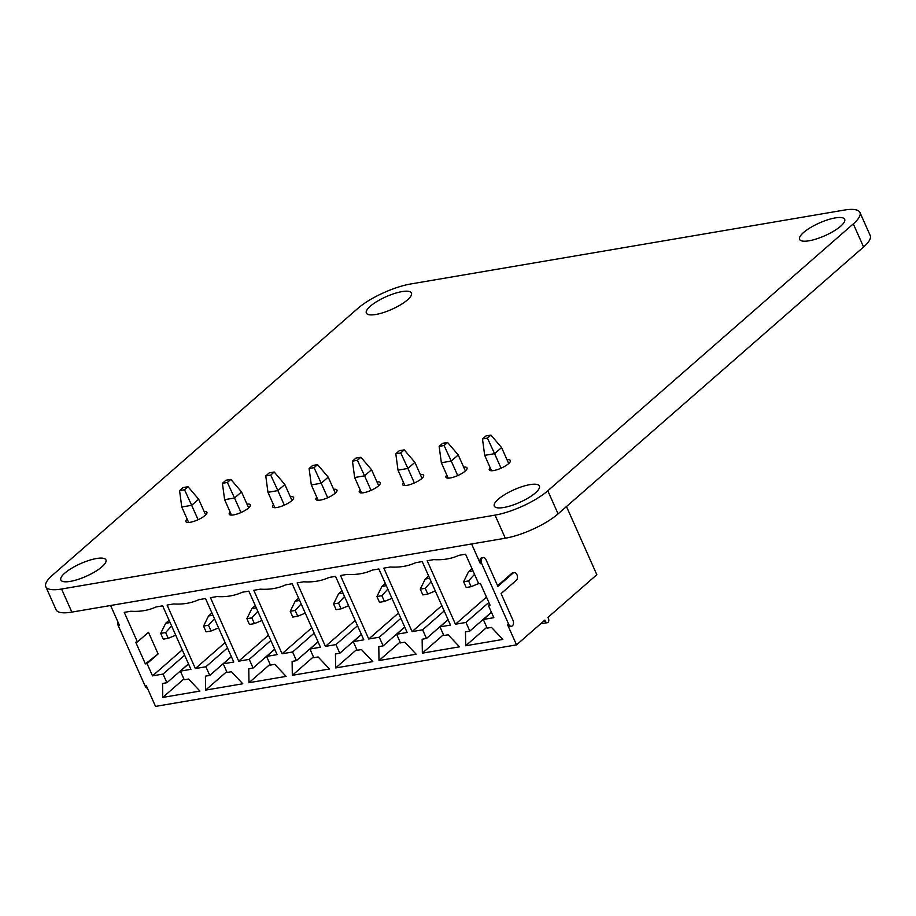 <?xml version="1.0" encoding="UTF-8"?>
<svg xmlns="http://www.w3.org/2000/svg" width="916" height="916" viewBox="0 0 916 916"><rect width="100%" height="100%" fill="white"/><g stroke="black" fill="none" stroke-linecap="round" stroke-linejoin="round"><path stroke-width="1.37" d="M844.174 210.096A41.163 11.553 156 0 1 859.918 212.432A41.163 11.553 156 0 1 853.3 223.893L547.802 490.793A41.128 11.542 156 0 1 495.029 515.124L61.578 589.022A41.174 11.553 156 0 1 45.8 586.687A41.174 11.553 156 0 1 52.418 575.237L357.916 308.337A41.209 11.564 156 0 1 410.734 283.971L844.174 210.096M859.918 212.432L870.2 235.526A41.163 11.553 156 0 1 863.582 246.988L558.084 513.876A41.128 11.542 156 0 1 505.311 538.219L71.86 612.106A41.174 11.553 156 0 1 56.082 609.781L45.8 586.687M64.818 573.118A24.686 6.927 156 0 1 88.898 560.432A24.686 6.927 156 0 1 105.947 559.916A24.686 6.927 156 0 1 86.207 576.279A24.686 6.927 156 0 1 60.845 579.988A24.686 6.927 156 0 1 64.818 573.118M290.269 496.678A11.519 3.229 156 0 1 293.624 497.468A11.519 3.229 156 0 1 284.418 505.105A11.519 3.229 156 0 1 272.579 506.846A11.519 3.229 156 0 1 273.449 504.601M246.931 504.063A11.519 3.229 156 0 1 250.274 504.865A11.519 3.229 156 0 1 241.068 512.502A11.519 3.229 156 0 1 229.229 514.231A11.519 3.229 156 0 1 230.099 511.998M204.096 511.414A11.519 3.229 156 0 1 206.924 512.25A11.519 3.229 156 0 1 197.719 519.887A11.519 3.229 156 0 1 185.891 521.616A11.519 3.229 156 0 1 187.116 518.994M506.995 459.729A11.519 3.229 156 0 1 510.349 460.53A11.519 3.229 156 0 1 501.144 468.168A11.519 3.229 156 0 1 489.316 469.897A11.519 3.229 156 0 1 490.175 467.664M463.645 467.114A11.519 3.229 156 0 1 467.011 467.916A11.519 3.229 156 0 1 457.805 475.553A11.519 3.229 156 0 1 445.966 477.282A11.519 3.229 156 0 1 446.825 475.06M376.957 481.896A11.519 3.229 156 0 1 380.312 482.698A11.519 3.229 156 0 1 371.106 490.335A11.519 3.229 156 0 1 359.267 492.064A11.519 3.229 156 0 1 360.137 489.831M420.307 474.511A11.519 3.229 156 0 1 423.661 475.301A11.519 3.229 156 0 1 414.456 482.938A11.519 3.229 156 0 1 402.616 484.679A11.519 3.229 156 0 1 403.475 482.446M333.619 489.281A11.519 3.229 156 0 1 336.962 490.083A11.519 3.229 156 0 1 327.756 497.72A11.519 3.229 156 0 1 315.928 499.449A11.519 3.229 156 0 1 316.787 497.216M370.327 306.207A24.686 6.927 156 0 1 394.407 293.521A24.686 6.927 156 0 1 411.444 293.005A24.686 6.927 156 0 1 391.716 309.379A24.686 6.927 156 0 1 366.354 313.089A24.686 6.927 156 0 1 370.327 306.207M803.561 232.515A24.686 6.927 156 0 1 827.64 219.829A24.686 6.927 156 0 1 844.678 219.313A24.686 6.927 156 0 1 824.95 235.675A24.686 6.927 156 0 1 799.576 239.385A24.686 6.927 156 0 1 803.561 232.515M498.27 499.231A24.686 6.927 156 0 1 522.349 486.545A24.686 6.927 156 0 1 539.398 486.03A24.686 6.927 156 0 1 519.658 502.392A24.686 6.927 156 0 1 494.296 506.113A24.686 6.927 156 0 1 498.27 499.231M508.701 463.553L501.579 447.569L490.93 435.089L485.984 435.936L482.492 438.982L487.438 438.134L490.93 435.089M501.579 447.569L494.594 453.672L487.438 438.134M501.063 468.202L494.594 453.672L484.69 455.366L482.492 438.982M484.69 455.366L491.537 470.744M540.612 623.819L547.39 622.674A2.885 1.855 -99.7 0 0 548.432 618.495L547.951 617.418L596.831 574.71L566.477 506.537M547.39 622.674A2.885 1.855 -99.7 0 1 545.375 621.163L544.894 620.086L516.532 644.864L155.525 706.408L146.377 685.844L145.129 686.05L118.153 625.445A4.111 2.656 -99.7 0 1 117.775 621.62M508.609 624.094L481.633 563.489A4.111 2.656 -99.7 0 1 483.121 557.523A4.111 2.656 -99.7 0 1 485.995 559.676L497.88 586.366L513.155 573.027A4.111 2.656 -99.7 0 1 514.071 572.58A4.111 2.656 -99.7 0 1 517.208 575.431A4.111 2.656 -99.7 0 1 516.361 580.24L501.086 593.579L512.971 620.281A4.111 2.656 -99.7 0 1 511.483 626.246A4.111 2.656 -99.7 0 1 508.609 624.094L507.372 624.3L516.532 644.864M507.372 624.3A4.111 2.656 80.3 0 0 510.246 626.452L511.483 626.246M514.071 572.58L512.834 572.786A4.111 2.656 80.3 0 0 511.918 573.233L497.594 585.748M483.121 557.523L481.885 557.741A4.111 2.656 80.3 0 0 480.385 563.695L471.603 543.967M110.607 605.51L119.389 625.239L118.153 625.445M166.907 682.729L163.048 674.073L152.525 675.859L147.064 663.596L145.381 663.882L158.113 653.944L148.484 632.292L137.423 641.956L124.255 612.369L130.828 611.247A82.291 58.418 -131.1 0 0 156.075 606.953L162.647 605.831L190.917 669.321L180.383 671.119L184.242 679.775L188.581 679.031L199.928 691.076L162.785 697.408L162.567 683.462L166.907 682.729L188.49 663.871M137.423 641.956L135.74 642.242L145.381 663.882M233.763 662.016L223.241 663.814L227.088 672.47L231.427 671.726L242.786 683.771L205.631 690.103L205.424 676.157L209.753 675.424L205.894 666.768L195.371 668.565L167.101 605.064L173.674 603.953A82.291 58.418 -131.1 0 0 198.921 599.648L205.493 598.526L233.763 662.016M325.409 646.398L297.139 582.897L303.711 581.786A82.291 58.418 -131.1 0 0 328.959 577.481L335.531 576.359L363.801 639.849L353.267 641.647L357.125 650.303L361.465 649.558L372.812 661.604L335.668 667.936L335.451 654.001L339.79 653.257L335.932 644.601L325.409 646.398L355.145 620.418M292.319 675.321L292.112 661.386L296.44 660.642L292.593 651.986L282.059 653.784L253.789 590.293L260.362 589.171A82.291 58.418 -131.1 0 0 285.609 584.866L292.181 583.744L320.451 647.234L309.929 649.032L313.787 657.688L318.115 656.955L329.474 668.989L292.319 675.321L313.421 656.887M242.271 592.251L248.843 591.141L277.113 654.631L266.579 656.417L270.438 665.085L274.766 664.34L286.124 676.374L248.969 682.706L248.763 668.772L253.102 668.039L249.244 659.383L238.721 661.169L210.451 597.679L217.023 596.556A82.291 58.418 -131.1 0 0 242.271 592.251M426.478 638.486L422.62 629.819L412.097 631.616L383.827 568.126L390.399 567.004A82.291 58.418 -131.1 0 0 415.646 562.699L422.219 561.577L450.489 625.078L439.966 626.865L443.813 635.521L448.153 634.788L459.511 646.822L422.356 653.154L422.139 639.219L426.478 638.486L448.061 619.628M416.162 654.207L379.006 660.55L378.8 646.604L383.128 645.872L379.281 637.215L368.747 639.002L340.489 575.511L347.061 574.389A82.291 58.418 -131.1 0 0 372.297 570.096L378.869 568.973L407.139 632.464L396.617 634.261L400.475 642.918L404.803 642.173L416.162 654.207M488.377 605.419L493.839 617.682L483.305 619.479L487.163 628.136L491.491 627.403L502.85 639.437L465.694 645.769L465.488 631.834L469.828 631.09L465.969 622.433L455.447 624.231L427.177 560.741L433.749 559.619A82.291 58.418 -131.1 0 0 458.996 555.314L465.568 554.191L478.736 583.778L480.419 583.492L490.049 605.133L488.377 605.419L489.671 604.285M147.419 688.202A4.111 2.656 -99.7 0 1 145.129 686.05M163.048 674.073L184.631 655.215M162.785 697.408L183.887 678.962M180.383 671.119L188.547 663.986M152.525 675.859L182.261 649.879M158.113 653.944L147.064 663.596M223.241 663.814L231.393 656.692M205.631 690.103L226.733 671.657M195.371 668.565L225.107 642.574M205.894 666.768L227.489 647.91M209.753 675.424L231.336 656.566M335.932 644.601L357.515 625.743M339.79 653.257L361.373 634.399M335.668 667.936L356.771 649.501M353.267 641.647L361.431 634.525M296.44 660.642L318.024 641.795M292.593 651.986L314.177 633.128M282.059 653.784L311.795 627.803M309.929 649.032L318.081 641.91M266.579 656.417L274.731 649.295M238.721 661.169L268.457 635.189M249.244 659.383L270.827 640.524M253.102 668.039L274.685 649.181M248.969 682.706L270.083 664.272M422.62 629.819L444.203 610.961M412.097 631.616L441.833 605.636M422.356 653.154L443.459 634.719M439.966 626.865L448.119 619.743M379.006 660.55L400.109 642.105M383.128 645.872L404.712 627.013M396.617 634.261L404.769 627.128M379.281 637.215L400.865 618.357M368.747 639.002L398.494 613.022M455.447 624.231L486.476 597.106M465.969 622.433L488.858 602.442M469.828 631.09L491.411 612.232M465.694 645.769L486.797 627.334M483.305 619.479L491.457 612.357M205.653 514.918L198.657 499.209L191.684 505.311L198.096 519.716M198.657 499.209L188.02 486.728L184.528 489.774L191.684 505.311L181.769 506.995L188.662 522.464M248.625 507.888L241.515 491.903L234.53 498.006L241 512.525M241.515 491.903L230.866 479.423L227.374 482.469L234.53 498.006L224.626 499.689L231.473 515.078M291.975 500.491L284.853 484.518L277.869 490.61L284.338 505.14M284.853 484.518L274.205 472.026L270.724 475.083L277.869 490.61L267.964 492.304L274.823 507.693M335.313 493.106L328.203 477.121L321.218 483.224L327.688 497.754M328.203 477.121L317.554 464.641L314.062 467.698L321.218 483.224L311.314 484.919L318.161 500.308M378.663 485.72L371.553 469.736L364.568 475.839L371.037 490.369M371.553 469.736L360.904 457.256L357.412 460.301L364.568 475.839L354.652 477.522L361.511 492.911M422.013 478.335L414.891 462.351L407.906 468.454L414.375 482.972M414.891 462.351L404.242 449.87L400.75 452.916L407.906 468.454L398.002 470.137L404.849 485.526M465.351 470.939L458.24 454.954L451.256 461.057L457.725 475.587M458.24 454.954L447.592 442.474L444.1 445.531L451.256 461.057L441.352 462.752L448.199 478.141M181.769 506.995L179.57 490.621L184.528 489.774M188.02 486.728L183.063 487.564L179.57 490.621M224.626 499.689L222.416 483.316L227.374 482.469M230.866 479.423L225.909 480.259L222.416 483.316M267.964 492.304L265.766 475.931L270.724 475.083M274.205 472.026L269.258 472.874L265.766 475.931M311.314 484.919L309.104 468.534L314.062 467.698M317.554 464.641L312.596 465.488L309.104 468.534M354.652 477.522L352.454 461.149L357.412 460.301M360.904 457.256L355.946 458.103L352.454 461.149M398.002 470.137L395.804 453.764L400.75 452.916M404.242 449.87L399.296 450.706L395.804 453.764M441.352 462.752L439.142 446.367L444.1 445.531M447.592 442.474L442.634 443.321L439.142 446.367M169.094 620.292L165.659 623.292L160.689 633.38L163.266 639.162L168.212 638.315L175.723 635.212M170.09 622.537L165.659 623.292M211.94 612.999L208.505 615.987L203.535 626.075L206.111 631.857L211.058 631.01L218.581 627.907M212.936 615.231L208.505 615.987M341.977 590.831L338.542 593.82L333.573 603.919L336.149 609.69L341.095 608.842L348.607 605.739M342.973 593.064L338.542 593.82M298.627 598.217L295.192 601.217L290.235 611.304L292.799 617.075L297.757 616.228L305.268 613.125M299.624 600.461L295.192 601.217M255.278 605.602L251.854 608.602L246.885 618.689L249.45 624.46L254.408 623.624L261.919 620.51M256.285 607.846L251.854 608.602M428.665 576.05L425.23 579.049L420.261 589.137L422.837 594.908L427.783 594.06L435.295 590.957M429.661 578.294L425.23 579.049M385.315 583.435L381.892 586.435L376.923 596.522L379.487 602.293L384.445 601.457L391.956 598.354M386.312 585.679L381.892 586.435M472.003 568.664L468.58 571.664L463.611 581.752L466.175 587.522L471.133 586.675L478.644 583.572M473 570.908L468.58 571.664M171.613 625.96L165.647 632.544L168.212 638.315M165.647 632.544L160.689 633.38M214.459 618.655L208.493 625.239L211.058 631.01M208.493 625.239L203.535 626.075M344.496 596.499L338.531 603.072L341.095 608.842M338.531 603.072L333.573 603.919M301.146 603.884L295.181 610.457L297.757 616.228M295.181 610.457L290.235 611.304M257.808 611.27L251.843 617.842L254.408 623.624M251.843 617.842L246.885 618.689M431.184 581.717L425.219 588.29L427.783 594.06M425.219 588.29L420.261 589.137M387.834 589.102L381.869 595.686L384.445 601.457M381.869 595.686L376.923 596.522M474.534 574.332L468.568 580.904L471.133 586.675M468.568 580.904L463.611 581.752M863.582 246.988L853.3 223.893M558.084 513.876L547.802 490.793M505.311 538.219L495.029 515.124M71.86 612.106L61.578 589.022M481.633 563.489L480.385 563.695M545.375 621.163L543.245 621.529M513.155 573.027L511.918 573.233"/></g></svg>
